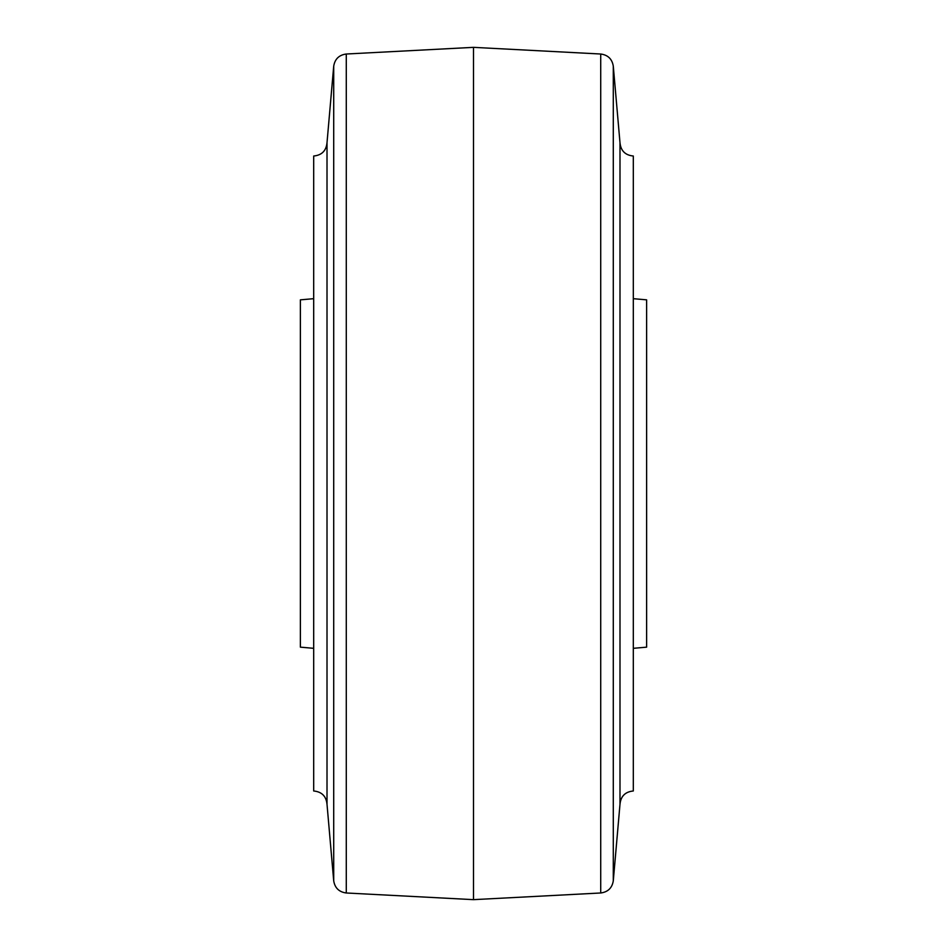 <?xml version="1.0" encoding="UTF-8"?>
<svg xmlns="http://www.w3.org/2000/svg" width="947" height="947" viewBox="0 0 947 947"><rect width="100%" height="100%" fill="white"/><g stroke="black" fill="none" stroke-linecap="round" stroke-linejoin="round"><path stroke-width="1.42" d="M327.011 804.299C326.218 796.214 321.779 791.775 313.694 790.982L313.694 156.018C321.779 155.225 326.218 150.786 327.011 142.701L327.011 804.299L333.711 880.84C334.895 888.002 339.085 892.038 346.282 892.985L473.5 899.65L473.5 47.35L600.718 54.015C607.915 54.962 612.105 58.998 613.289 66.16L613.289 880.84L619.989 804.299L619.989 142.701L613.289 66.16M619.989 142.701C620.782 150.786 625.221 155.225 633.306 156.018L633.306 790.982C625.221 791.775 620.782 796.214 619.989 804.299M600.718 54.015L600.718 892.985L473.5 899.65M633.306 648.316L646.623 647.156L646.623 299.844L633.306 298.684M313.694 298.684L300.377 299.844L300.377 647.156L313.694 648.316M327.011 142.701L333.711 66.16L333.711 880.84M333.711 66.16C334.895 58.998 339.085 54.962 346.282 54.015L346.282 892.985M346.282 54.015L473.5 47.35M600.718 892.985C607.915 892.038 612.105 888.002 613.289 880.84"/></g></svg>
